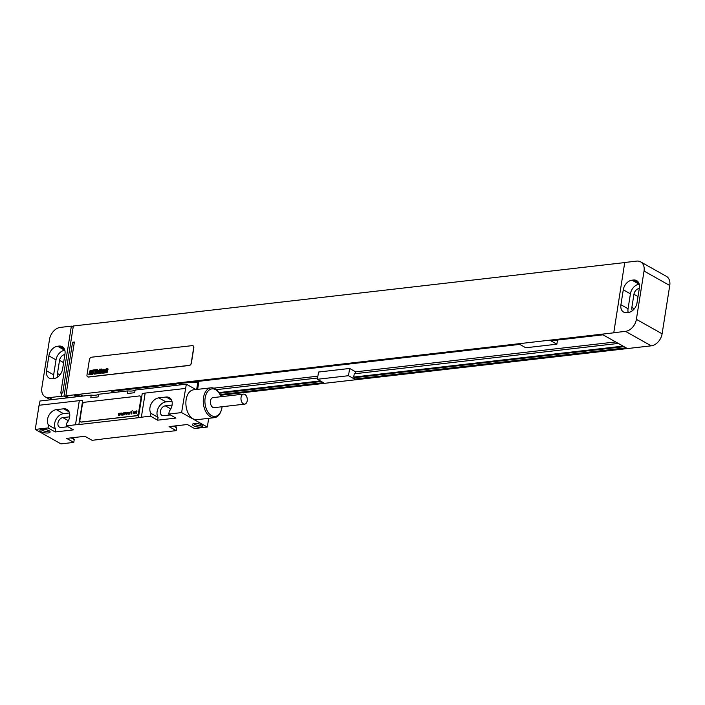 <?xml version="1.0" encoding="UTF-8"?>
<svg xmlns="http://www.w3.org/2000/svg" width="705" height="705" viewBox="0 0 705 705"><rect width="100%" height="100%" fill="white"/><g stroke="black" fill="none" stroke-linecap="round" stroke-linejoin="round"><path stroke-width="1.06" d="M50.434 399.797L45.252 396.889A11.738 8.398 -60.6 0 1 41.859 387.715L49.509 339.413A11.738 8.398 -60.6 0 1 60.392 327.393L71.364 326.124L60.762 393.082L61.82 393.055L61.3 396.351L61.679 392.976M45.252 396.889A11.738 8.398 -60.6 0 0 49.262 397.638L61.159 396.263M57.581 346.243A9.385 6.715 -60.6 0 0 48.874 355.866L46.512 370.795A9.385 6.715 -60.6 0 0 49.227 378.136A9.385 6.715 -60.6 0 0 52.434 378.735L53.897 378.567A9.385 6.715 -60.6 0 0 62.613 368.944L64.975 354.016A9.385 6.715 -60.6 0 0 62.26 346.675A9.385 6.715 -60.6 0 0 59.044 346.076L57.581 346.243L64.728 350.262A9.385 6.715 -60.6 0 0 56.021 359.885L53.651 374.813A9.385 6.715 -60.6 0 0 53.783 378.576M64.886 354.562A5.631 4.027 -60.6 0 0 59.537 360.343L57.449 373.518A5.631 4.027 -60.6 0 0 57.96 376.814M67.292 397.858L64.04 396.034L61.3 396.351M220.348 395.285L651.217 345.829A11.738 8.398 119.4 0 0 662.101 333.8L669.75 285.507L644.035 271.046A11.738 8.398 -60.6 0 0 640.642 261.863A11.738 8.398 -60.6 0 0 636.624 261.114L624.736 262.489L613.755 332.813L65.873 395.822L74.386 342.04L72.562 342.251L64.04 396.034M69.125 397.646L65.873 395.822M613.606 332.734L625.502 331.359A11.738 8.398 -60.6 0 0 636.386 319.339L644.035 271.046M219.986 394.553L323.401 382.656L317.4 379.281L318.545 372.037L349.645 368.459L348.499 375.703L317.4 379.281M557.523 340.048L556.871 344.19L550.869 340.815L603.004 334.822L626.146 347.838L354.492 379.079L348.499 375.703M556.871 344.19L525.771 347.768L519.77 344.392L111.831 391.31L113.946 392.5M82.846 396.069L80.731 394.888L74.333 395.62L76.44 396.809M354.492 379.079L354.721 377.651L624.084 346.675M219.22 393.24L321.33 381.493M355.355 373.668L355.646 371.835L349.645 368.459M354.721 377.651L353.725 377.087L354.245 373.8L618.311 343.432M213.712 388.164L317.885 376.179M355.646 371.835L615.65 341.934M353.725 377.087L623.079 346.111M218.823 392.606L320.326 380.929M216.276 389.662L317.594 378.012M118.493 390.544L118.255 391.998M624.718 262.586L73.338 326.001L62.736 392.949L61.82 393.055M87.728 376.849A2.344 1.683 -60.6 0 0 87.799 376.893A2.344 1.683 -60.6 0 0 88.601 377.043L189.213 365.472A2.344 1.683 -60.6 0 0 191.39 363.066L193.822 347.697A2.344 1.683 -60.6 0 0 193.144 345.864A2.344 1.683 -60.6 0 0 193.073 345.829M71.364 326.124L73.161 327.138M640.642 261.863L666.357 276.325A11.738 8.398 119.4 0 1 669.75 285.507M620.92 304.736A9.385 6.715 -60.6 0 0 623.634 312.077A9.385 6.715 -60.6 0 0 626.842 312.676L628.305 312.509A9.385 6.715 -60.6 0 0 637.012 302.886L639.382 287.957A9.385 6.715 -60.6 0 0 636.659 280.616A9.385 6.715 -60.6 0 0 633.451 280.017L631.988 280.185A9.385 6.715 -60.6 0 0 623.282 289.808L620.92 304.736L628.058 308.755A9.385 6.715 -60.6 0 0 628.19 312.518M639.25 284.194L639.135 284.203A9.385 6.715 -60.6 0 0 630.42 293.826L628.058 308.755M639.294 288.495A5.631 4.027 -60.6 0 0 633.945 294.285L631.856 307.45A5.631 4.027 -60.6 0 0 632.367 310.746M74.21 343.176L72.562 342.251M91.588 357.206A2.344 1.683 -60.6 0 0 89.412 359.612L86.979 374.981A2.344 1.683 -60.6 0 0 87.658 376.814A2.344 1.683 -60.6 0 0 88.46 376.964L189.072 365.393A2.344 1.683 -60.6 0 0 191.249 362.987L193.681 347.618A2.344 1.683 -60.6 0 0 193.003 345.785A2.344 1.683 -60.6 0 0 192.201 345.635L91.588 357.206M35.25 429.415L48.055 427.944L55.201 431.962L73.496 429.856L66.349 425.838L75.497 424.789A23.468 7.543 -171 0 0 78.863 424.551L82.688 400.405A23.468 7.543 -171 0 1 79.321 400.643L39.075 405.269L35.25 429.415L60.965 443.886L73.769 442.405L66.631 438.395L84.926 436.289L92.064 440.308L101.212 439.25A23.468 7.543 -171 0 1 104.155 438.766L163.701 431.918A23.468 7.543 -171 0 1 167.067 431.68L176.215 430.632L176.655 427.82L173.589 426.093M73.769 442.405L74.219 439.603L71.143 437.875M73.364 437.62A9.509 6.803 -60.6 0 0 74.219 439.603M175.809 425.838A9.509 6.803 -60.6 0 0 176.655 427.82M176.215 430.632L169.068 426.613L187.363 424.507L194.51 428.525L207.314 427.054L208.698 418.329M78.863 424.551L138.409 417.704A23.468 7.543 -171 0 0 141.352 417.219L150.5 416.161L157.638 420.18L175.933 418.074L168.786 414.064L181.599 412.584L186.332 384.172L135.104 390.059A8.451 2.714 9 0 1 127.79 390.905L98.524 394.271A8.451 2.714 9 0 1 91.201 395.108L39.982 401.004L39.313 405.243M207.314 427.054L181.599 412.584M49.05 430.737A5.164 1.657 9 0 1 49.905 431.398A5.164 1.657 9 0 1 47.376 433.02A5.164 1.657 9 0 1 40.996 431.663A5.164 1.657 9 0 1 40.317 429.883A5.164 1.657 9 0 1 49.05 430.737M201.559 424.807A5.164 1.657 9 0 1 202.423 425.476A5.164 1.657 9 0 1 199.894 427.098A5.164 1.657 9 0 1 193.514 425.732A5.164 1.657 9 0 1 192.826 423.952A5.164 1.657 9 0 1 201.559 424.807M91.201 395.108L90.786 397.743L98.101 396.906L98.524 394.271M127.79 390.905L127.376 393.54L134.69 392.694L135.104 390.059M195.902 389.557L186.332 384.172M188.402 382.507L198.581 382.304M80.67 421.89A2.344 1.683 -60.6 0 0 80.74 421.934A2.344 1.683 -60.6 0 0 81.542 422.083L136.426 415.774A2.344 1.683 -60.6 0 0 138.603 413.368L141.035 397.999A2.344 1.683 -60.6 0 0 140.357 396.166A2.344 1.683 -60.6 0 0 140.286 396.131M220.947 396.712A13.844 8.583 83.4 0 0 219.352 393.443L218.929 392.764A15.025 9.315 83.4 0 0 210.945 387.829L193.567 389.821A15.025 9.315 83.4 0 0 186.138 399.603A15.025 9.315 83.4 0 0 197.003 419.669L214.382 417.668A15.025 9.315 83.4 0 0 221.026 411.05L221.291 410.292A13.844 8.583 83.4 0 0 222.004 407.384A13.844 8.583 83.4 0 0 222.101 406.741M138.409 417.704L142.234 393.549A23.468 7.543 -171 0 0 145.177 393.073L185.424 388.437M145.177 393.073L141.352 417.219M66.349 425.838L66.79 423.035A9.509 6.803 -60.6 0 0 66.913 409.411A9.509 6.803 -60.6 0 0 63.661 408.803L56.338 409.64A9.509 6.803 -60.6 0 0 48.733 415.712A9.509 6.803 -60.6 0 0 48.504 425.141L55.642 429.151L55.201 431.962M48.055 427.944L48.504 425.141M79.321 400.643L75.497 424.789M168.786 414.064L169.235 411.253A9.509 6.803 -60.6 0 0 169.35 397.629A9.509 6.803 -60.6 0 0 166.098 397.021L158.784 397.858A9.509 6.803 -60.6 0 0 151.17 403.93A9.509 6.803 -60.6 0 0 150.94 413.359L158.087 417.378L157.638 420.18M150.5 416.161L150.94 413.359M69.513 412.971L63.485 413.659A9.509 6.803 -60.6 0 0 55.871 419.731A9.509 6.803 -60.6 0 0 55.642 429.151M69.663 416.831L62.86 417.616A5.279 3.781 -60.6 0 0 58.268 421.846A5.279 3.781 -60.6 0 0 59.493 427.151A5.279 3.781 -60.6 0 0 61.3 427.494L67.927 426.728M171.95 401.189L165.931 401.876A9.509 6.803 -60.6 0 0 158.317 407.948A9.509 6.803 -60.6 0 0 158.087 417.378M172.099 405.049L165.305 405.833A5.279 3.781 -60.6 0 0 160.705 410.063A5.279 3.781 -60.6 0 0 161.93 415.368A5.279 3.781 -60.6 0 0 163.736 415.712L170.363 414.945M210.945 387.829A15.025 9.315 83.4 0 0 203.516 397.602A15.025 9.315 83.4 0 0 214.382 417.668M219.352 393.443A13.844 8.583 83.4 0 0 205.146 397.902A13.844 8.583 83.4 0 0 210.539 414.945A13.844 8.583 83.4 0 0 221.291 410.292M243.551 394.113L212.998 397.629A5.05 3.128 83.4 0 0 210.504 400.916A5.05 3.128 83.4 0 0 214.153 407.657L244.706 404.141A5.05 3.128 83.4 0 0 247.199 400.854A5.05 3.128 83.4 0 0 243.551 394.113A5.05 3.128 83.4 0 0 241.057 397.4A5.05 3.128 83.4 0 0 244.706 404.141M140.894 397.92A2.344 1.683 -60.6 0 0 140.216 396.087A2.344 1.683 -60.6 0 0 139.414 395.937L84.529 402.247A2.344 1.683 -60.6 0 0 82.353 404.652L79.921 420.021A2.344 1.683 -60.6 0 0 80.599 421.854A2.344 1.683 -60.6 0 0 81.401 422.004L136.285 415.694A2.344 1.683 -60.6 0 0 138.462 413.289L141.035 397.999M49.006 430.711A3.869 1.243 9 0 1 46.195 431.345A3.869 1.243 9 0 1 42.194 430.341A3.869 1.243 9 0 1 41.392 429.504M201.515 424.78A3.869 1.243 9 0 1 198.713 425.423A3.869 1.243 9 0 1 194.712 424.41A3.869 1.243 9 0 1 193.901 423.582M90.593 370.812L90.187 372.178L90.593 370.812M90.143 370.301L88.804 374.769L89.429 374.699L90.037 372.83L89.632 374.672L90.249 374.602L91.148 371.623L91.403 370.319L90.143 370.301M93.06 370.804L93.148 370.081L91.958 370.222L91.579 373.72L91.712 372.654L91.086 372.725L90.698 374.434L91.888 374.302L92.567 372.205L92.276 370.786L92.232 371.553L93.06 370.804M93.624 369.905L92.284 374.364L92.91 374.293L94.452 370.372L94.62 369.79L93.624 369.905M95.757 369.658L94.417 374.126L95.413 374.011L96.065 371.852L96.752 369.543L95.757 369.658M97.043 369.508L95.704 373.976L96.241 373.914L97.581 369.446L97.043 369.508M97.704 371.606L98.083 370.663L97.704 371.606M97.554 372.108L98.268 372.029L98.691 370.231L97.687 370.345L96.708 373.209L96.656 373.756L97.669 373.641L98.162 372.39L97.272 373.324L97.554 372.108M99.361 369.244L98.021 373.712L99.035 371.932L98.779 373.624L99.334 373.553L100.366 369.922L99.246 371.341L99.863 369.182L99.361 369.244M100.877 369.067L99.687 373.394L100.286 373.456L101.379 369.808L101.414 369.006L100.877 369.067M102.542 370.477L102.657 369.808L101.573 369.79L100.48 373.421L101.018 373.359L101.961 370.284L101.837 371.183L102.542 370.477M103.3 370.231L102.648 372.707L103.3 370.231M102.763 370.31L102.022 373.139L103.036 373.024L104.005 370.16L103.591 369.535L102.763 370.31M105.468 370.134L105.583 369.473L104.472 369.455L103.379 373.095L103.917 373.033L104.939 369.905L104.093 373.007L104.622 372.945L105.468 370.134M106.014 369.27L104.922 372.91L105.459 372.857L106.552 369.208L106.014 369.27M106.261 368.451L106.103 368.971L106.64 368.909L106.799 368.389L106.261 368.451M107.098 368.354L105.759 372.822L106.781 371.041L106.525 372.733L107.072 372.663L108.103 369.032L106.984 370.451L107.601 368.292L107.098 368.354M118.704 413.359L118.519 415.58L119.392 413.967L119.718 415.439L120.529 413.148L119.656 414.76L119.621 413.253L118.801 414.857L118.704 413.359M121.278 413.06L121.093 415.28L121.965 413.668L122.291 415.148L123.102 412.848L122.229 414.461L121.903 412.989L121.375 414.566L121.278 413.06M123.851 412.769L123.666 414.989L124.477 413.377L124.864 414.848L125.675 412.557L124.803 414.17L124.759 412.663L123.948 414.267L123.851 412.769M126.812 414.628L127.905 412.302L126.874 412.416L126.812 414.628M128.557 412.777L130.037 412.328L128.275 412.804L129.641 413.747L128.169 414.196L129.755 414.082L129.861 413.447L128.557 412.777M131.156 414.126L131.465 412.161L131.976 412.108L131.562 411.535L132.302 410.759L130.654 411.984L131.174 412.196L131.156 414.126M134.814 413.703L134.937 411.835L133.483 411.79L133.245 412.231L134.646 412.284L133.412 412.628L133.095 413.562L134.814 413.703M134.602 412.557L133.395 413.456L134.602 412.557M136.567 413.227L136.321 411.605L136.999 411.253L136.171 410.795L135.58 411.694L136.039 411.641L135.889 413.306L136.567 413.227M52.663 399.541L49.262 397.638M48.874 355.866L56.021 359.885M59.044 346.076L64.437 349.107M46.512 370.795L53.651 374.813M57.449 373.518L59.916 374.901M59.537 360.343L63.609 362.634M625.502 331.359L651.217 345.829M623.282 289.808L630.42 293.826M631.988 280.185L639.135 284.203M633.451 280.017L638.845 283.049M631.856 307.45L634.315 308.834M633.945 294.285L638.016 296.576M636.386 319.339L662.101 333.8M196.677 389.468L197.876 381.899M179.837 384.921L180.066 383.458M175.836 385.379L176.074 383.925M120.141 391.786L120.37 390.332M56.338 409.64L63.485 413.659M63.661 408.803L69.116 411.87M68.359 420.7L62.86 417.616M170.795 408.926L165.305 405.833M158.784 397.858L165.931 401.876M166.098 397.021L171.562 400.087M197.629 389.354L198.766 382.198"/></g></svg>
